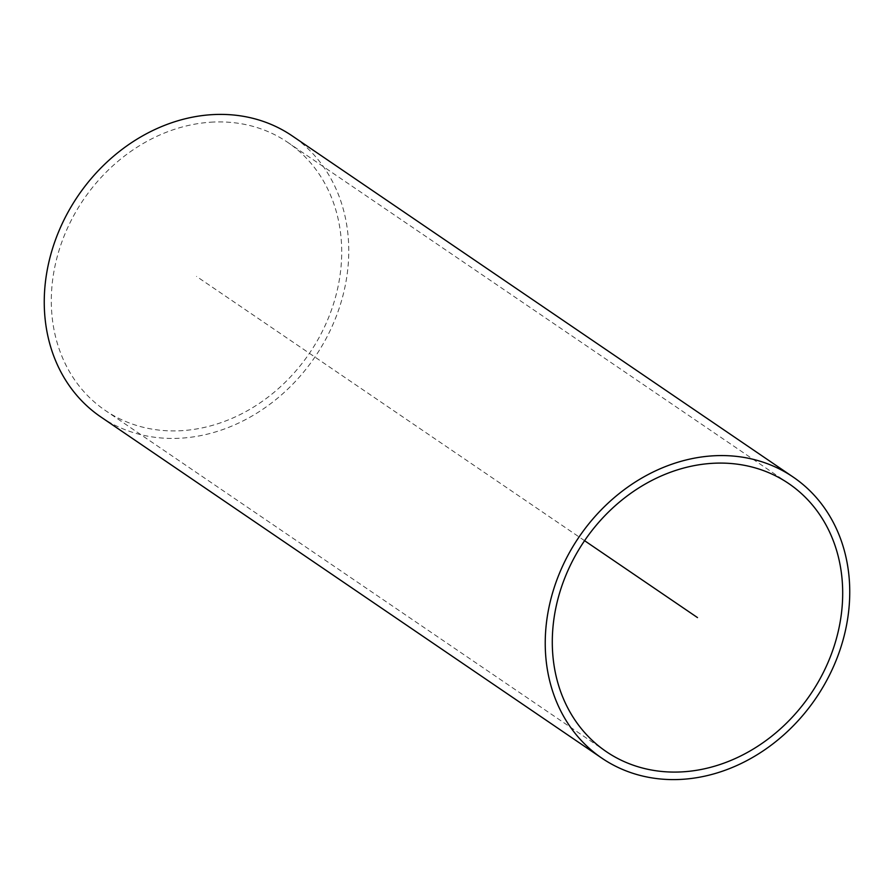 <?xml version="1.0" encoding="UTF-8"?>
<svg xmlns="http://www.w3.org/2000/svg" width="894" height="894" viewBox="0 0 894 894"><rect width="100%" height="100%" fill="white"/><g stroke="black" fill="none" stroke-linecap="round" stroke-linejoin="round"><path stroke-width="0.67" stroke-dasharray="4.47 3.35" d="M100.81 416.928A170.005 143.275 124.3 0 0 178.632 438.295A170.005 143.275 124.3 0 0 336.814 314.923A170.005 143.275 124.3 0 0 292.204 135.888M213.554 122.042A162.127 136.626 124.3 0 0 62.703 239.681A162.127 136.626 124.3 0 0 105.246 410.413A162.127 136.626 124.3 0 0 179.47 430.785A162.127 136.626 124.3 0 0 330.311 313.135A162.127 136.626 124.3 0 0 287.767 142.403A162.127 136.626 124.3 0 0 213.554 122.042M584.564 540.68L196.512 276.414M606.233 751.597L105.246 410.413M788.754 483.587L287.767 142.403"/><path stroke-width="1.34" d="M679.619 779.467A170.005 143.275 -55.7 0 1 601.796 758.112A170.005 143.275 -55.7 0 1 557.186 579.077A170.005 143.275 -55.7 0 1 715.368 455.705A170.005 143.275 -55.7 0 1 793.19 477.072A170.005 143.275 -55.7 0 1 837.801 656.095A170.005 143.275 -55.7 0 1 679.619 779.467M793.19 477.072L292.204 135.888A170.005 143.275 124.3 0 0 214.381 114.533A170.005 143.275 124.3 0 0 56.199 237.905A170.005 143.275 124.3 0 0 100.81 416.928L601.796 758.112M680.446 771.958A162.127 136.626 -55.7 0 1 606.233 751.597A162.127 136.626 -55.7 0 1 563.689 580.865A162.127 136.626 -55.7 0 1 714.529 463.215A162.127 136.626 -55.7 0 1 788.754 483.587A162.127 136.626 -55.7 0 1 831.297 654.319A162.127 136.626 -55.7 0 1 680.446 771.958M697.488 617.586L584.564 540.68"/></g></svg>

